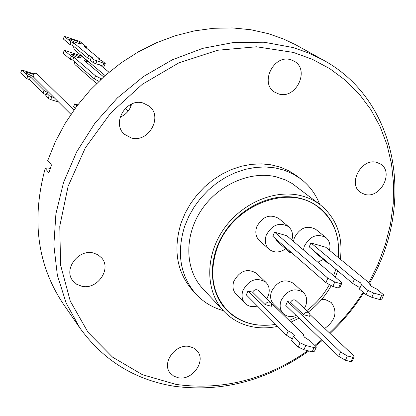 <?xml version="1.0" encoding="UTF-8"?>
<svg xmlns="http://www.w3.org/2000/svg" width="416" height="416" viewBox="0 0 416 416"><rect width="100%" height="100%" fill="white"/><g stroke="black" fill="none" stroke-linecap="round" stroke-linejoin="round"><path stroke-width="0.62" d="M368.878 282.672L378.222 263.786L385.466 244.187L390.499 224.125L393.224 203.871L393.572 183.7L391.503 163.894L386.994 144.737L380.073 126.516L370.791 109.528L359.232 94.052L345.535 80.361L329.857 68.708L312.411 59.332L293.446 52.437L256.5 46.779L217.526 50.263L178.714 62.946L142.334 84.287L110.578 113.136L85.348 147.82L68.115 186.248L59.774 226.132L60.601 265.148L70.294 301.153L88.026 332.301L112.575 357.157L142.454 374.712L176.015 384.405C222.446 390.79 266.375 379.564 307.793 350.714M369.517 283.197C415.511 205.384 398.58 100.781 322.982 59.909L308.495 52.92L293.072 47.544L264.176 42.234L233.745 42.458L202.784 48.334L172.354 59.784L143.541 76.492L117.385 97.921L94.838 123.328L76.7 151.809L63.591 182.328L55.916 213.788L53.851 245.081L57.346 275.158L66.149 303.051L79.825 327.907C103.121 360.152 134.316 379.564 173.41 386.131C221.239 392.647 266.375 380.931 308.812 350.974M290.852 59.774L294.07 61.136C310.289 69.534 296.15 99.627 278.756 93.974L274.81 92.222C259.288 83.403 273.754 53.95 290.852 59.774M120.11 117.182C126.022 114.608 129.87 110.224 131.648 104.026M143.052 103.002L149.172 106.101C163.327 116.683 148.543 143.073 131.394 137.992L124.446 134.29C111.181 123.313 126.298 97.781 143.052 103.002M93.09 252.912L97.947 254.758L101.764 258.05C111.764 269.152 97.157 289.952 81.962 286.302L76.716 284.289L72.691 280.587C63.398 269.292 78.234 249.127 93.09 252.912M189.42 346.518L193.736 348.041L197.137 350.849C206.482 360.797 192.473 380.838 178.36 377.78L173.748 376.152L170.18 373.048C161.335 362.944 175.542 343.32 189.42 346.518M321.61 299.489L325.608 299.697L331.178 302.437C337.808 311.615 335.66 320.284 324.73 328.453M376.787 162.422L380.448 164.013C394.352 172.063 380.427 199.077 364.858 194.418L360.677 192.525C347.261 184.205 361.436 157.591 376.787 162.422M322.982 59.909L295.448 44.642L283.306 38.901L268.325 33.649L250.671 29.708L232.294 27.903L213.444 28.288L194.366 30.898L175.323 35.719L156.588 42.713L138.424 51.802L121.108 62.873L104.884 75.78L89.991 90.334L76.653 106.335L65.057 123.542L55.37 141.71L47.715 160.576L51.444 164.902L48.901 172.796L45.198 168.402C31.33 219.892 37.336 265.034 63.211 303.826L79.825 327.907M223.298 310.622C212.524 307.642 203.398 302.12 195.92 294.06C180.154 275.626 176.415 253.001 184.699 226.184L188.843 216.284L194.236 206.83L200.777 198.032L208.338 190.06L216.762 183.071L225.878 177.216L235.498 172.604L245.43 169.322L255.466 167.424L265.413 166.946L275.075 167.882L284.268 170.201L292.812 173.846L300.555 178.734C309.301 185.401 315.676 193.95 319.691 204.381M300.555 178.734L296.395 175.614L288.688 170.747L280.181 167.118L271.04 164.798L261.425 163.862L251.529 164.33L241.545 166.202L231.67 169.458L222.108 174.039L213.044 179.852L204.672 186.794L197.158 194.714L190.658 203.46L185.302 212.857L181.189 222.7C172.973 249.366 176.712 271.872 192.41 290.228L195.92 294.06M277.649 326.373C269.126 328.182 260.832 328.344 252.751 326.867C241.327 324.672 231.722 319.488 223.938 311.308L202.779 288.662C185.073 269.911 183.934 236.647 200.933 210.756C217.818 184.803 250.234 170.451 276.328 176.862L285.262 179.852L292.079 183.466L320.434 204.948C336.539 218.312 343.174 236.402 340.345 259.22M223.938 311.308C205.795 292.1 204.797 257.785 222.477 230.953C240.037 204.058 273.562 189.062 300.394 195.536C307.887 197.33 314.569 200.47 320.434 204.948M258.638 325.062L253.661 324.355C242.762 322.254 233.584 317.309 226.127 309.53C208.619 291.106 207.594 258.112 224.557 232.294C241.4 206.414 273.624 191.948 299.447 198.151C306.722 199.883 313.196 202.935 318.874 207.303C328.682 215.077 334.885 225.363 337.49 238.155M320.18 208.702L317.429 206.227M335.837 269.251L333.627 275.678M329.295 284.83C323.596 295.006 316.077 303.607 306.727 310.638M297.393 316.633L289.271 320.466M275.662 324.376C255.954 327.506 239.611 322.598 226.626 309.639C212.482 293.478 209.17 273.437 216.694 249.522C230.662 205.514 289.307 182.369 319.036 207.792C333.793 220.033 340.194 236.6 338.234 257.488M226.626 309.639L222.472 305.157M257.39 306.015C252.486 307.372 248.404 306.509 245.138 303.425C241.998 299.946 241.259 295.63 242.918 290.488C249.07 279.594 256.724 276.864 265.886 282.292C269.251 285.818 270.062 290.233 268.336 295.537L266.874 298.553M245.138 303.425L236.038 294.133C232.929 290.685 232.185 286.426 233.813 281.351C239.86 270.613 247.421 267.935 256.485 273.322L265.886 282.292M323.357 259.418L317.855 262.226M303.43 249.922L304.288 246.34C309.936 236.002 317.174 233.1 325.998 237.635C329.545 240.781 330.704 244.998 329.477 250.292M293.498 241.446L294.33 237.91C299.884 227.718 307.029 224.869 315.765 229.367L325.998 237.635M296.192 315.479C291.096 317.356 286.79 316.737 283.275 313.612C280.072 310.19 279.323 305.88 281.029 300.68C287.004 290.077 294.429 287.305 303.311 292.365C306.722 295.818 307.538 300.222 305.77 305.573L304.382 308.438M283.275 313.612L273.744 304.299C270.566 300.914 269.818 296.655 271.487 291.517C277.363 281.065 284.695 278.346 293.488 283.364L303.311 292.365M285.652 248.851C279.542 252.902 273.988 253.016 268.996 249.2C265.346 245.586 264.42 240.958 266.209 235.305C272.007 224.697 279.458 221.822 288.569 226.678C292.261 230.084 293.363 234.546 291.886 240.068M268.996 249.2L259.475 240.651C255.861 237.073 254.93 232.497 256.682 226.923C262.382 216.466 269.74 213.642 278.751 218.462L288.569 226.678M300.061 342.794L298.22 347.048L291.668 340.46L293.488 336.248L300.061 342.794L305.781 345.483L314.028 347.589L316.363 346.965L310.201 340.938L304.34 337.1L303.29 335.14L303.779 334.656L303.326 335.702M359.804 288.356L358.587 286.952L352.586 283.343L354.416 279.157L310.929 242.918L325.827 247.291L370.573 284.066L370.11 285.111M370.573 284.066L369.788 284.388C369.99 285.47 372.206 286.967 376.433 288.881L383.739 294.887L381.68 295.303L373.693 293.051L367.942 290.43L361.317 284.908L361.696 284.554L360.428 282.75L354.416 279.157M74.006 46.597L73.679 47.268L74.313 49.655L105.102 75.587M73.944 110.027L36.977 73.845C35.36 72.81 34.07 73.19 33.114 74.979L33.436 76.996L70.938 114.343M74.428 61.61L74.906 64.542L96.595 83.512M99.133 59.498L99.44 58.692L84.172 46.228L86.793 47.086L79.966 41.532L64.303 36.369L70.923 41.876L73.57 42.744L88.743 55.312L92.31 57.398L91.322 57.45L94.245 59.868L103.797 63.253L102.742 66.019L100.677 65.348M102.742 66.019L104.213 66.206L105.264 63.445L102.502 61.194L98.738 59.212L98.431 58.776L99.44 58.692M80.948 43.269L81.245 43.69C78.094 43.529 74.043 42.094 69.092 39.369L68.812 38.969C71.947 39.12 75.993 40.555 80.948 43.269M57.938 101.41L57.798 101.785L50.757 99.596L51.802 96.834L49.187 95.664L46.738 93.205L47.892 93.018L47.653 92.55L44.013 90.48L42.983 93.21L29.463 79.534L26.78 78.692L20.8 72.618L21.778 70.002L33.868 73.84M46.108 94.869L42.983 93.21M33.379 74.407C29.229 72.847 26.806 72.306 26.109 72.784L26.333 73.221L33.176 76.539M80.912 57.611L81.151 57.964C78.619 57.902 75.369 56.758 71.401 54.532L71.178 54.184C73.7 54.246 76.944 55.39 80.912 57.611M51.802 96.834L54.09 97.547M108.997 72.244L100.142 64.906L95.82 63.778L96.876 61.006M103.631 76.892L84.396 60.59L88.301 61.854L81.094 55.78L64.277 50.315L71.256 56.342L73.804 57.164L95.524 75.847L94.354 78.926L98.862 81.307M100.308 79.94L100.838 78.546L95.524 75.847M100.838 78.546L101.556 78.775M75.234 108.248L73.642 106.704L74.724 103.87L77.797 104.827M58.406 101.873L57.798 101.785M49.187 95.664L48.142 98.426L50.757 99.596M48.142 98.426L45.698 95.95L46.738 93.205M105.264 63.445L103.797 63.253M87.714 63.404L88.301 61.854M71.256 56.342L70.148 59.285L63.19 53.217L64.277 50.315M70.148 59.285L72.696 60.107L73.804 57.164M72.696 60.107L94.354 78.926M76.918 105.981L74.724 103.87M44.013 90.48L30.456 76.887L29.463 79.534M30.456 76.887L27.768 76.04L26.78 78.692M27.768 76.04L21.778 70.002M86.424 48.064L86.793 47.086M70.923 41.876L69.93 44.533L63.32 38.99L64.303 36.369M69.93 44.533L72.571 45.396L73.57 42.744M72.571 45.396L87.708 58.053L88.743 55.312M94.245 59.868L93.189 62.634L90.277 60.2L91.322 57.45M87.708 58.053L90.563 59.457M93.189 62.634L95.82 63.778M291.938 252.985L289.635 252.335L288.683 250.141M340.47 283.608L334.781 282.006L327.85 278.169L274.581 232.164L286.837 235.763L340.855 281.845L341.791 283.234L340.47 283.608L338.525 288.07L339.851 287.685L341.754 283.322M338.525 288.07L332.836 286.478L334.781 282.006M327.85 278.169L325.92 282.63L332.836 286.478M325.92 282.63L272.828 236.309L274.581 232.164M340.553 351.962L338.66 356.273L285.776 305.474L287.503 301.46L340.553 351.962L347.36 355.945L352.888 357.354L354.13 356.845L353.189 355.202L309.925 314.538M338.66 356.273L345.457 360.266L347.36 355.945M345.457 360.266L350.984 361.665L352.232 361.145L354.084 356.949M352.888 357.354L350.984 361.665M303.602 314.704C305.193 312.224 307.034 311.615 309.119 312.884L309.91 314.418L309.655 316.316L303.602 314.704L290.493 302.266L287.503 301.46M329.54 263.952L328.021 263.344L327.163 261.955M367.942 290.43L366.07 294.684L371.816 297.31L373.693 293.051M366.07 294.684L359.466 289.13L361.317 284.908M352.586 283.343L309.234 246.87L310.929 242.918M381.68 295.303L379.808 299.546L381.867 299.114L383.739 294.887M379.808 299.546L371.816 297.31M303.779 334.656L262.917 294.975M288.215 331.001L286.416 335.182L246.324 294.897L247.998 290.95L288.215 331.001C292.297 332.888 294.382 334.474 294.471 335.754L293.488 336.248M286.416 335.182L292.308 338.978M298.22 347.048L303.935 349.736L305.781 345.483M303.935 349.736L312.182 351.827L314.522 351.187L316.363 346.965M314.028 347.589L312.182 351.827M271.372 306.264L265.143 304.606C266.77 302.006 268.679 301.387 270.868 302.754L271.648 304.34L271.372 306.264M247.998 290.95L252.616 292.193L265.143 304.606M289.635 252.335L276.536 240.88L275.59 238.722M290.493 302.266C292.053 299.832 293.862 299.244 295.922 300.498L309.119 312.884M328.021 263.344L314.35 251.831L313.503 250.463M252.616 292.193C254.202 289.64 256.079 289.042 258.242 290.394L270.868 302.754M314.168 204.09L319.036 207.792M224.921 308.194L227.646 310.69M337.667 270.79L335.353 277.15M331.178 285.761C325.354 296.088 317.72 304.866 308.272 312.088M299.005 318.183L290.987 322.14M45.198 168.402L47.861 167.96L50.237 168.496M315.396 346.024L322.197 340.46M330.039 333.44C342.966 321.24 354.214 307.679 363.766 292.75M309.925 328.671L306.738 325.608M314.834 345.472L321.646 339.934M329.493 332.93C342.436 320.752 353.662 307.19 363.168 292.24M125.164 108.498L128.154 111.114M129.74 104.972L131.004 106.059"/></g></svg>

